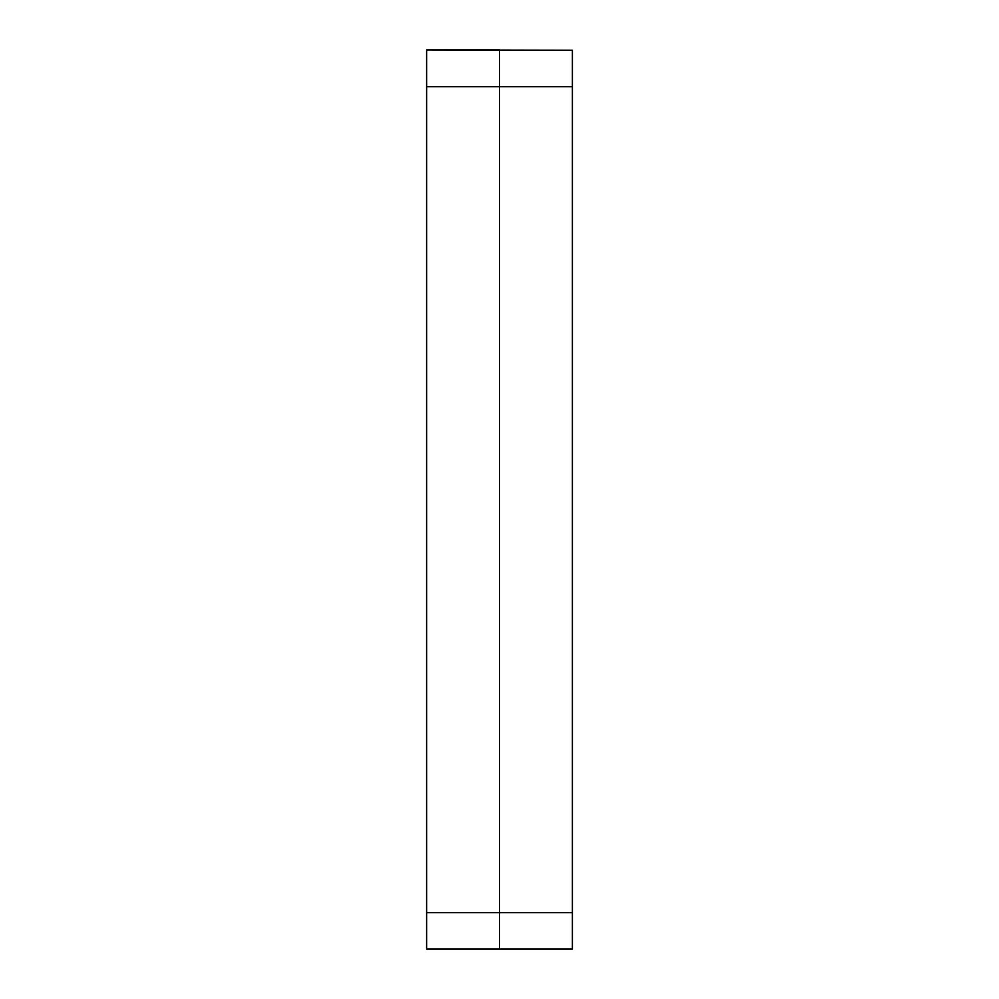 <?xml version="1.0" encoding="UTF-8"?>
<svg xmlns="http://www.w3.org/2000/svg" width="999" height="999" viewBox="0 0 999 999"><rect width="100%" height="100%" fill="white"/><g stroke="black" fill="none" stroke-linecap="round" stroke-linejoin="round"><path stroke-width="1.5" d="M499.5 949.05L426.623 949.05L426.623 86.651L499.5 86.651L499.5 49.95L426.623 49.95L572.377 50.212L572.377 949.05L499.5 949.05L499.5 86.651L572.377 86.651M426.623 50.212L426.623 86.651M426.623 912.611L572.377 912.611"/></g></svg>
